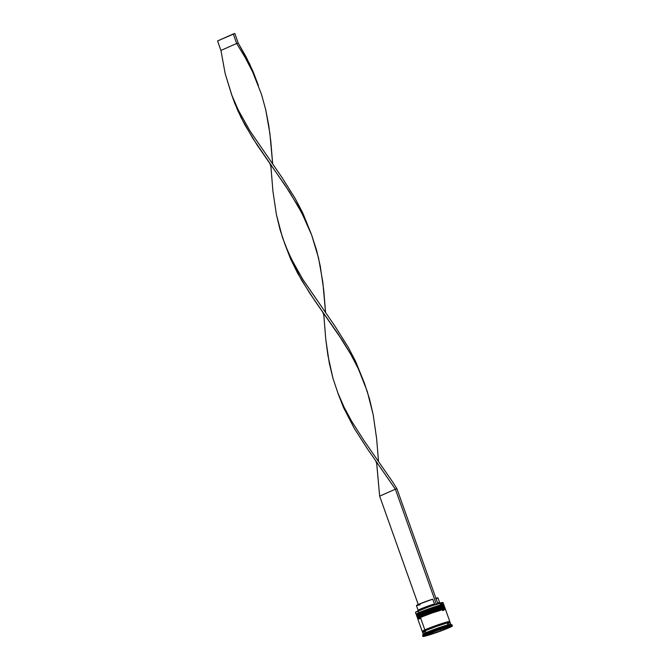 <?xml version="1.0" encoding="UTF-8"?>
<svg xmlns="http://www.w3.org/2000/svg" width="670" height="670" viewBox="0 0 670 670"><rect width="100%" height="100%" fill="white"/><g stroke="black" fill="none" stroke-linecap="round" stroke-linejoin="round"><path stroke-width="1" d="M442.744 605.663A14.045 0.812 160.4 0 0 436.044 607.02A14.045 0.812 160.4 0 0 419.42 613.176A0.603 0.477 66.1 0 0 419.16 613.888L432.183 608.913L444.109 605.546A14.648 0.846 160.4 0 0 434.453 608.134A14.648 0.846 160.4 0 0 419.16 613.888L419.227 614.08A0.603 0.477 66.1 0 0 420.165 613.862A0.603 0.477 66.1 0 0 419.562 613.351M444.151 606.241L444.177 605.739L440.952 606.325L419.227 614.08A14.648 0.846 -19.6 0 1 434.52 608.327A14.648 0.846 -19.6 0 1 444.177 605.739L444.109 605.546C444.344 605.085 443.699 604.985 442.175 605.253C438.406 605.998 424.763 610.755 419.37 613.192A0.603 0.477 -113.9 0 1 419.42 613.176A14.045 0.812 -19.6 0 1 434.445 607.539A14.045 0.812 -19.6 0 1 443.331 605.236L441.404 605.437M416.916 615.948L416.572 615.571A14.648 0.846 -19.6 0 1 419.227 614.08L419.16 613.888A14.648 0.846 160.4 0 0 416.505 615.378L419.16 613.888A0.603 0.477 -113.9 0 1 419.37 613.192C414.521 615.579 417.326 614.39 416.505 615.378L419.227 614.08A0.603 0.477 -113.9 0 0 419.722 614.524M442.97 605.529L443.699 604.457A14.648 0.846 160.4 0 0 434.428 606.869A14.648 0.846 160.4 0 0 418.75 612.749L419.412 613.176L418.75 612.749A14.648 0.846 -19.6 0 1 434.051 606.995A14.648 0.846 -19.6 0 1 443.707 604.407L443.096 602.698A14.648 0.846 160.4 0 0 433.44 605.286A14.648 0.846 160.4 0 0 418.139 611.04A14.648 0.846 -19.6 0 1 433.055 605.412A14.648 0.846 -19.6 0 1 443.054 602.657A14.648 0.846 -19.6 0 1 440.441 604.181M439.847 605.856L435.676 607.137M433.222 607.95L423.214 611.601M421.145 612.439L419.42 613.176A14.045 0.812 160.4 0 1 434.076 607.665A14.045 0.812 160.4 0 1 443.339 605.178M443.766 608.511A14.045 0.812 160.4 0 0 437.058 609.868A14.045 0.812 160.4 0 0 420.433 616.031A0.603 0.477 66.1 0 0 420.174 616.743L433.197 611.76L445.123 608.402A14.648 0.846 160.4 0 0 435.467 610.99A14.648 0.846 160.4 0 0 420.174 616.743L420.241 616.928A0.603 0.477 66.1 0 0 421.187 616.718A0.603 0.477 66.1 0 0 420.584 616.207M445.165 609.097L445.198 608.586L441.966 609.181L420.241 616.928A14.648 0.846 -19.6 0 1 435.534 611.182A14.648 0.846 -19.6 0 1 445.198 608.586L445.123 608.402C445.357 607.941 444.713 607.841 443.188 608.1C439.419 608.854 425.785 613.611 420.392 616.048A0.603 0.477 -113.9 0 1 420.433 616.031A14.045 0.812 -19.6 0 1 435.458 610.395A14.045 0.812 -19.6 0 1 444.344 608.084L444.713 607.313A14.648 0.846 160.4 0 0 435.441 609.725A14.648 0.846 160.4 0 0 419.763 615.604L420.425 616.031L419.763 615.604A14.648 0.846 -19.6 0 1 435.065 609.851A14.648 0.846 -19.6 0 1 444.721 607.255L444.386 606.308A14.648 0.846 160.4 0 0 434.73 608.896A14.648 0.846 160.4 0 0 419.428 614.65L419.763 615.604L419.428 614.65A14.648 0.846 160.4 0 0 416.774 616.14L417.117 617.087A14.648 0.846 -19.6 0 1 419.763 615.604A14.648 0.846 160.4 0 0 417.15 617.129L417.929 617.489M417.929 618.795L417.586 618.418A14.648 0.846 -19.6 0 1 420.241 616.928L420.174 616.743A14.648 0.846 160.4 0 0 417.519 618.226L420.174 616.743A0.603 0.477 -113.9 0 1 420.383 616.048C415.542 618.427 418.34 617.246 417.519 618.226L420.241 616.928A0.603 0.477 -113.9 0 0 420.735 617.371M443.984 608.385L444.193 607.975L442.418 608.285M440.86 608.712L436.689 609.993M434.235 610.806L424.227 614.457M422.159 615.294L420.433 616.031A14.045 0.812 160.4 0 1 435.098 610.512A14.045 0.812 160.4 0 1 444.352 608.033M425.475 630.194A14.045 0.812 -19.6 0 1 439.235 624.976A14.045 0.812 -19.6 0 1 449.227 622.129A14.045 0.812 160.4 0 0 439.235 624.976A14.045 0.812 160.4 0 0 425.475 630.194A14.045 0.812 160.4 0 0 423.105 631.676A14.045 0.812 -19.6 0 1 425.475 630.194L424.922 629.833L425.475 630.194M443.054 602.657L442.803 602.539A14.447 0.829 160.4 0 0 432.937 605.253A14.447 0.829 160.4 0 0 418.231 610.806L418.75 612.749L418.139 611.04A14.648 0.846 160.4 0 0 415.492 612.522L416.103 614.239A14.648 0.846 -19.6 0 1 418.75 612.749A14.648 0.846 160.4 0 0 416.137 614.273L416.916 614.641M452.443 625.922L452.099 624.976A15.661 0.905 160.4 0 0 441.781 627.748A15.661 0.905 160.4 0 0 425.425 633.895A15.661 0.905 -19.6 0 1 441.371 627.882A15.661 0.905 -19.6 0 1 452.057 624.934L450.776 624.323A14.648 0.846 160.4 0 0 440.776 627.087A14.648 0.846 160.4 0 0 425.86 632.706L425.768 634.842A15.661 0.905 -19.6 0 1 442.116 628.694A15.661 0.905 -19.6 0 1 452.443 625.922A15.661 0.905 -19.6 0 1 449.604 627.514L452.434 625.989L451.546 625.931L441.161 629.013L422.938 636.374L434.21 633.343L449.604 627.514A15.661 0.905 -19.6 0 1 433.256 633.661A15.661 0.905 -19.6 0 1 422.929 636.433A15.661 0.905 -19.6 0 1 425.768 634.842L425.425 633.895A15.661 0.905 160.4 0 0 422.594 635.487L422.929 636.433M449.796 621.517L445.399 609.156A14.648 0.846 160.4 0 0 435.743 611.752A14.648 0.846 160.4 0 0 420.442 617.506L424.839 629.859A14.648 0.846 -19.6 0 1 440.14 624.105A14.648 0.846 -19.6 0 1 449.796 621.517A14.648 0.846 -19.6 0 1 449.394 621.886L449.637 621.45L447.778 621.777L439.227 624.415L447.702 621.81L449.536 621.484L449.319 621.911M425.86 632.706A14.648 0.846 -19.6 0 1 441.153 626.952A14.648 0.846 -19.6 0 1 450.81 624.365L450.131 622.464A14.648 0.846 160.4 0 0 440.475 625.051A14.648 0.846 160.4 0 0 425.182 630.805L425.86 632.706L425.182 630.805A14.648 0.846 160.4 0 0 422.527 632.296L423.206 634.197A14.648 0.846 -19.6 0 1 425.86 632.706A14.648 0.846 160.4 0 0 423.214 634.138L422.603 635.428A15.661 0.905 -19.6 0 1 425.425 633.895L425.86 632.706M425.157 630.813L424.922 629.833L441.086 623.795L448.942 621.542L448.892 622.154M426.916 634.649L426.974 634.833A11.616 0.67 -19.6 0 1 428.842 633.895L428.842 633.895A11.616 0.67 -19.6 0 1 432.242 632.497L426.916 634.649M415.618 612.212L415.5 612.472A14.648 0.846 -19.6 0 1 418.139 611.04L418.231 610.806A14.447 0.829 160.4 0 0 415.618 612.212L429.788 606.342L442.828 602.631M440.902 603.218L439.612 602.615A11.415 0.653 160.4 0 0 437.594 602.975A11.415 0.653 -19.6 0 1 439.646 602.64A11.415 0.653 -19.6 0 1 437.845 603.678L396.908 488.706L437.845 603.678M439.646 602.64L437.954 597.891A11.415 0.653 160.4 0 0 435.902 598.218M435.885 599.047L437.887 597.849L435.651 598.285M444.955 627.874L445.022 628.05A11.616 0.67 -19.6 0 1 448.632 627.279A11.616 0.67 -19.6 0 1 448.632 627.296L444.955 627.874M448.331 627.363L448.397 627.53A11.616 0.67 -19.6 0 1 443.13 629.867L442.736 628.77L443.13 629.867L448.331 627.363M440.642 629.499L441.061 630.654A11.616 0.67 -19.6 0 1 432.175 633.745L431.798 632.689L432.175 633.745L441.061 630.654L432.175 633.745L441.061 630.654L440.642 629.499M426.74 635.059L430.349 634.306L430.048 633.468L430.349 634.306A11.616 0.67 -19.6 0 1 426.74 635.076L426.74 635.076A11.616 0.67 -19.6 0 1 426.74 635.059L430.349 634.306L426.631 634.775M445.784 627.589L451.354 626.425L443.247 630.018L429.587 634.775L424.018 635.931L432.125 632.338L445.784 627.589L451.354 626.425L443.247 630.018L429.587 634.775L424.018 635.931L432.125 632.338L445.784 627.589M449.746 622.832L446.488 623.167L436.907 626.283L426.983 630.034L422.695 632.354M423.373 632.287L424.546 632.028M447.485 623.954L448.858 623.309M423.03 631.333L422.201 631.282L423.465 630.495L433.867 626.299L424.922 629.833L422.293 631.249L423.122 631.299M422.736 631.383A14.648 0.846 -19.6 0 1 422.192 631.341A14.648 0.846 -19.6 0 1 424.839 629.859L420.442 617.506A14.648 0.846 160.4 0 0 417.795 618.988L422.192 631.341M445.014 609.524L445.232 609.097L443.381 609.424L432.167 612.975L422.242 616.735L417.954 619.055M418.633 618.98L419.805 618.72M442.744 610.646L444.118 610.01M444.001 606.677L440.734 607.012L431.153 610.127L421.229 613.879L416.941 616.199M417.619 616.132L418.792 615.872M434.269 631.592L434.311 631.701A11.616 0.67 -19.6 0 1 443.197 628.611L434.269 631.592M420.107 604.759L416.505 605.588L418.507 604.39L432.745 599.156L434.436 603.905L432.745 599.156A11.415 0.653 160.4 0 0 421.807 603.025A11.415 0.653 160.4 0 0 416.439 605.546L418.13 610.303A11.415 0.653 -19.6 0 1 423.499 607.782A11.415 0.653 -19.6 0 1 434.436 603.905L435.341 604.608L434.436 603.905A11.415 0.653 160.4 0 0 418.139 610.261L417.519 611.543M375.602 460.533L376.699 463.598L379.656 496.152L395.367 489.184L367.411 448.833L354.397 428.582L343.576 407.678L337.915 393.223L343.576 407.678L354.397 428.582L367.411 448.833L395.367 489.184L436.312 604.156L395.367 489.184L379.656 496.152L418.239 604.507L379.656 496.152L376.582 461.906M322.697 311.96L309.984 293.56L297.597 273.134L290.671 259.114L284.675 243.646L290.671 259.114L301.492 280.01L314.506 300.26L342.471 340.611L350.913 354.531L358.349 368.852L367.202 391.213L373.156 414.588L376.641 438.733L378.483 461.228L376.641 438.733L373.156 414.588L369.505 398.901L364.581 383.642L358.349 368.852L350.913 354.531L337.965 333.786L322.697 311.96L323.794 315.026L325.804 339.631L329.305 363.207L332.982 378.391L337.923 393.097L344.162 407.352L351.624 421.204L364.589 441.471L392.561 481.805L396.908 488.706L395.367 489.184L396.908 488.706L392.561 481.805L364.589 441.471L351.624 421.204L344.162 407.352L337.923 393.097L332.982 378.391L327.906 355.443L325.804 339.631L323.677 313.342M231.694 94.864L225.187 73.717L220.941 50.451L217.557 40.945L234.818 33.5L238.202 43.006L249.826 64.303L258.385 85.475L253.126 71.631L246.217 57.092L238.202 43.006L236.661 43.475L220.941 50.451L225.187 73.717L232.113 95.961L238.361 110.215L249.935 130.876L282.238 177.843L295.236 198.571L302.731 212.876L311.29 234.048L302.731 212.876L295.236 198.571L282.238 177.843L249.935 130.876L238.361 110.215L231.694 94.864L234.776 103.373L241.083 117.602L252.732 138.246L289.566 192.047L301.868 213.068L311.676 235.078L318.577 258.126L322.798 282.053L325.587 312.664L323.736 290.169L320.252 266.024L316.6 250.329L311.676 235.078L305.445 220.288L298.008 205.958L285.06 185.213L269.801 163.388L270.889 166.462L272.908 191.067L276.409 214.634L280.077 229.818L285.018 244.533L291.266 258.779L302.84 279.449L335.142 326.416L348.14 347.135L355.636 361.44L364.195 382.612L355.636 361.44L348.14 347.135L335.142 326.416L302.84 279.449L294.85 265.755L287.983 251.711L282.38 237.23L276.409 214.634L272.908 191.067L270.781 164.77M236.661 43.475L245.103 57.394L252.548 71.715L261.401 94.076L265.672 109.562L268.745 125.432L270.831 141.596L272.682 164.091L269.893 133.489L265.672 109.562L261.401 94.076L252.548 71.715L245.103 57.394L236.661 43.475L220.941 50.451L217.557 40.945L233.277 33.969L236.661 43.475L233.277 33.969L234.818 33.5L238.202 43.006L236.661 43.475M269.801 163.388L257.087 144.988L244.692 124.57L237.766 110.542L231.736 94.973M449.687 622.464L449.444 621.794L448.875 622.154M423.306 631.257L422.636 631.341L422.879 632.011"/></g></svg>
